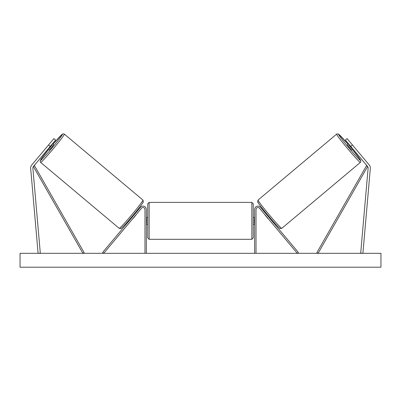 <?xml version="1.0" encoding="UTF-8"?>
<svg xmlns="http://www.w3.org/2000/svg" width="401" height="401" viewBox="0 0 401 401"><rect width="100%" height="100%" fill="white"/><g stroke="black" fill="none" stroke-linecap="round" stroke-linejoin="round"><path stroke-width="0.6" d="M55.619 140.014L33.383 166.51A2.221 2.221 0 0 0 32.872 168.134L40.306 253.126L38.095 253.322L30.661 168.325A4.441 4.441 0 0 1 31.679 165.087L53.914 138.586L55.619 140.014M50.265 146.395L48.561 144.967M350.735 146.395L367.617 166.51A2.221 2.221 0 0 1 368.128 168.134L360.694 253.126L362.905 253.322L370.339 168.325A4.441 4.441 0 0 0 369.321 165.087L347.086 138.586L345.381 140.014L350.735 146.395L352.439 144.967M254.635 253.322L254.635 209.457A3.333 3.333 0 0 1 260.52 207.317L298.374 252.429L297.306 253.322L259.457 208.209A1.945 1.945 0 0 0 256.023 209.457L256.023 253.322M146.365 253.322L146.365 209.457A3.333 3.333 0 0 0 140.48 207.317L102.626 252.429L103.694 253.322L141.543 208.209A1.945 1.945 0 0 1 144.977 209.457L144.977 253.322M149.142 239.302L147.753 237.913L147.753 203.763L149.142 202.38L149.142 239.302L251.858 239.302L251.858 202.38L253.247 203.763L253.247 237.913L251.858 239.302M146.365 223.247L146.641 223.247L146.641 218.43L146.365 218.43M254.635 223.247L254.359 223.247L254.359 218.43L254.635 218.43M40.626 162.405L40.11 161.287L40.817 159.568L48.561 149.498A17.073 0.847 -50 0 0 40.456 160.45A17.073 0.847 -50 0 0 52.075 147.914A17.073 0.847 -50 0 0 62.406 134.295A17.073 0.847 -50 0 0 53.027 144.18L62.29 134.225L63.132 133.814L64.355 134.119A18.461 0.917 130 0 1 53.193 148.851A18.461 0.917 130 0 1 40.626 162.405L119.212 228.349A18.461 0.917 -50 0 0 131.784 214.796A18.461 0.917 -50 0 0 142.946 200.064L143.342 201.813C143.297 202.55 138.34 209.061 132.806 215.628C126.937 222.73 120.806 229.141 120.781 228.55L119.212 228.349M64.355 134.119L142.946 200.064M52.496 143.738L53.659 144.716L51.559 147.483L49.198 150.029L48.035 149.052M52.22 144.896L49.128 148.586L52.22 144.896L51.809 144.55M48.716 148.24L49.128 148.586M130.551 218.289L130.972 218.645M132.721 218.725L132.034 219.537M131.653 217.833L134.751 214.144M135.814 215.036L136.495 214.224M135.012 212.976L135.433 213.332M132.811 218.806L135.909 215.116M380.95 253.322L20.05 253.322L20.05 267.201L380.95 267.201L380.95 253.322M360.374 162.405L360.89 161.287L360.183 159.568L352.439 149.498A17.073 0.847 -130 0 1 360.544 160.45A17.073 0.847 -130 0 1 348.925 147.914A17.073 0.847 -130 0 1 338.594 134.295A17.073 0.847 -130 0 1 347.973 144.18L338.71 134.225L337.868 133.814L336.645 134.119A18.461 0.917 50 0 0 347.807 148.851A18.461 0.917 50 0 0 360.374 162.405L281.788 228.349A18.461 0.917 -130 0 1 269.216 214.796A18.461 0.917 -130 0 1 258.054 200.064L257.658 201.813C257.703 202.55 262.66 209.061 268.194 215.628C274.063 222.73 280.194 229.141 280.219 228.55L281.788 228.349M336.645 134.119L258.054 200.064M348.504 143.738L347.341 144.716L349.441 147.483L351.802 150.029L352.965 149.052M352.284 148.24L351.872 148.586L348.78 144.896L351.872 148.586M348.78 144.896L349.191 144.55M270.449 218.289L270.028 218.645M265.988 212.976L265.567 213.332M264.505 214.224L265.186 215.036M269.347 217.833L266.249 214.144M268.966 219.537L268.279 218.725M268.189 218.806L265.091 215.116M33.383 166.51L82.907 253.322L84.115 252.63L34.586 165.824L33.383 166.51M367.617 166.51L318.093 253.322L316.885 252.63L366.414 165.824L367.617 166.51M143.117 202.019A17.073 0.847 130 0 1 132.791 215.643A17.073 0.847 130 0 1 121.167 228.179M257.883 202.019A17.073 0.847 50 0 0 268.209 215.643A17.073 0.847 50 0 0 279.833 228.179M149.142 202.38L251.858 202.38M147.753 217.367L146.365 217.367M146.365 224.309L147.753 224.309M253.247 217.367L254.635 217.367M253.247 224.309L254.635 224.309"/></g></svg>
